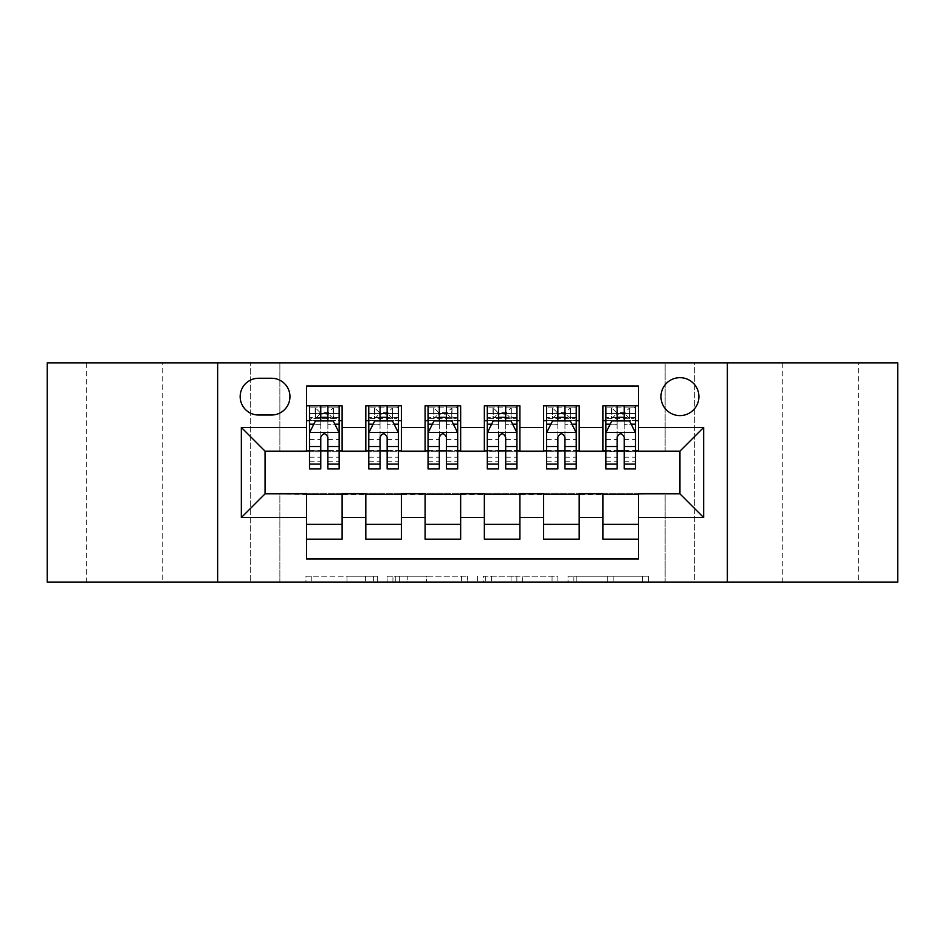 <?xml version="1.0" encoding="UTF-8"?>
<svg xmlns="http://www.w3.org/2000/svg" width="945" height="945" viewBox="0 0 945 945"><rect width="100%" height="100%" fill="white"/><g stroke="black" fill="none" stroke-linecap="round" stroke-linejoin="round"><path stroke-width="0.71" stroke-dasharray="4.72 3.54" d="M377.669 582.144L311.791 582.144L377.669 582.144L377.669 576.214L346.98 576.214L346.98 582.144L346.98 576.214L377.669 576.214L377.669 582.144L377.669 576.214L346.98 576.214L346.98 582.144L346.98 576.214L377.669 576.214L311.791 576.214L377.669 576.214M858.639 362.856L782.767 362.856L858.639 362.856L858.639 582.144L782.767 582.144L858.639 582.144M782.767 362.856L782.767 582.144M162.233 362.856L86.361 362.856L162.233 362.856L162.233 582.144L86.361 582.144L162.233 582.144M86.361 362.856L86.361 582.144M679.939 377.669A18.971 18.971 0 0 0 660.968 396.64A18.971 18.971 0 0 0 679.939 415.599A18.971 18.971 0 0 0 698.91 396.64A18.971 18.971 0 0 0 679.939 377.669M642.517 582.144L573.875 582.144L642.517 582.144L642.517 576.214L613.14 576.214L648.341 576.214L648.341 582.144L648.341 576.214L573.875 576.214L648.341 576.214L648.341 582.144L648.341 576.214L642.517 576.214L642.517 582.144M607.328 582.144L576.202 582.144L607.328 582.144L607.328 576.214L613.14 576.214L607.328 576.214L607.328 582.144L607.328 576.214L576.202 576.214L576.202 582.144L576.202 576.214L607.328 576.214L607.328 582.144M568.051 582.144L573.875 582.144L568.051 582.144L568.051 576.214L573.875 576.214L568.051 576.214L568.051 582.144M305.967 582.144L311.791 582.144L305.967 582.144L305.967 576.214L311.791 576.214L305.967 576.214L305.967 582.144M665.126 582.144L694.752 582.144L694.752 362.856L897.75 362.856L897.75 582.144L694.752 582.144L694.752 362.856L665.126 362.856L665.126 451.757L279.874 451.757L279.874 362.856L665.126 362.856L665.126 451.757L279.874 451.757L279.874 362.856L250.248 362.856L250.248 582.144L47.25 582.144L47.25 362.856L250.248 362.856L250.248 582.144L279.874 582.144L279.874 493.243L665.126 493.243L665.126 582.144L279.874 582.144L279.874 493.243L665.126 493.243L665.126 582.144M467.409 582.144L461.597 582.144L467.409 582.144L467.409 576.214L467.409 582.144M392.943 582.144L461.597 582.144L387.131 582.144L392.943 582.144L392.943 576.214L467.409 576.214L387.131 576.214L387.131 582.144L387.131 576.214L392.943 576.214L392.943 582.144M483.403 582.144L557.869 582.144L477.591 582.144L483.403 582.144L483.403 576.214L557.869 576.214L557.869 582.144L557.869 576.214L522.679 576.214L522.679 582.144M602.886 405.818L638.454 405.818L638.454 420.643L602.886 420.643L602.886 405.818M543.623 405.818L579.179 405.818L579.179 420.643L543.623 420.643L543.623 405.818M484.348 405.818L519.915 405.818L519.915 420.643L484.348 420.643L484.348 405.818M425.085 405.818L460.652 405.818L460.652 420.643L425.085 420.643L425.085 405.818M365.821 405.818L401.377 405.818L401.377 420.643L365.821 420.643L365.821 405.818M306.546 539.182L306.546 524.357L342.114 524.357L342.114 539.182L306.546 539.182L306.546 559.027L638.454 559.027L638.454 539.182L602.886 539.182L602.886 524.357L638.454 524.357L638.454 539.182M401.377 539.182L365.821 539.182L365.821 524.357L401.377 524.357L401.377 539.182M460.652 539.182L425.085 539.182L425.085 524.357L460.652 524.357L460.652 539.182M519.915 539.182L484.348 539.182L484.348 524.357L519.915 524.357L519.915 539.182M579.179 539.182L543.623 539.182L543.623 524.357L579.179 524.357L579.179 539.182M602.886 524.357L602.886 494.424L679.939 493.833L679.939 451.167L579.179 451.167L579.179 420.643M579.179 450.576L519.915 451.167L519.915 420.643M519.915 450.576L460.652 451.167L460.652 420.643M460.652 450.576L401.377 451.167L401.377 420.643M306.546 405.818L342.114 405.818L342.114 420.643L306.546 420.643L306.546 385.973L638.454 385.973L638.454 405.818M543.623 524.357L543.623 494.424L602.886 494.424M484.348 524.357L484.348 494.424L543.623 494.424M425.085 524.357L425.085 494.424L484.348 494.424M365.821 524.357L365.821 494.424L425.085 494.424M401.377 450.576L342.114 451.167L342.114 420.643M306.546 524.357L306.546 494.424L365.821 494.424M342.114 450.576L265.061 451.167L265.061 493.833L306.546 494.424M320.768 468.944L320.768 405.818L339.149 405.818L309.511 405.818L309.511 420.643L320.768 420.643M327.88 420.643L309.511 420.643L309.511 413.532L309.511 468.944M306.546 450.576L306.546 420.643M309.511 450.576L320.768 450.576M327.88 450.576L339.149 450.576M342.114 524.357L342.114 494.424M368.786 450.576L380.044 450.576M387.155 450.576L398.412 450.576M387.155 420.643L368.786 420.643L368.786 413.532L380.044 413.532L380.044 405.818L398.412 405.818L368.786 405.818L368.786 420.643L380.044 420.643M365.821 450.576L365.821 420.643M401.377 524.357L401.377 494.424M460.652 524.357L460.652 494.424M425.085 450.576L425.085 420.643M446.418 420.643L428.05 420.643L428.05 413.532L439.307 413.532L439.307 405.818L457.687 405.818L428.05 405.818L428.05 420.643L439.307 420.643M428.05 450.576L439.307 450.576M446.418 450.576L457.687 450.576M519.915 524.357L519.915 494.424M484.348 450.576L484.348 420.643M505.693 420.643L487.313 420.643L487.313 413.532L498.582 413.532L498.582 405.818L516.95 405.818L487.313 405.818L487.313 420.643L498.582 420.643M487.313 450.576L498.582 450.576M505.693 450.576L516.95 450.576M579.179 524.357L579.179 494.424M543.623 450.576L543.623 420.643M564.956 420.643L546.588 420.643L546.588 413.532L557.845 413.532L557.845 405.818L576.214 405.818L546.588 405.818L546.588 420.643L557.845 420.643M546.588 450.576L557.845 450.576M564.956 450.576L576.214 450.576M638.454 524.357L638.454 494.424M602.886 450.576L602.886 420.643M638.454 450.576L638.454 420.643M624.232 420.643L605.851 420.643L605.851 413.532L617.12 413.532L617.12 405.818L635.489 405.818L605.851 405.818L605.851 420.643L617.12 420.643M605.851 450.576L617.12 450.576M624.232 450.576L635.489 450.576M258.54 378.26A18.368 18.368 0 0 0 240.172 396.64A18.368 18.368 0 0 0 258.54 415.009L271.581 415.009A18.368 18.368 0 0 0 289.95 396.64A18.368 18.368 0 0 0 271.581 378.26L258.54 378.26M217.645 582.144L217.645 362.856M727.355 362.856L727.355 582.144M399.345 582.144L407.779 582.144L399.345 582.144L399.345 576.214L395.27 576.214L395.27 582.144L395.27 576.214L407.779 576.214L399.345 576.214L399.345 582.144M407.779 582.144L426.396 582.144L407.779 582.144L407.779 576.214L426.396 576.214L426.396 582.144L426.396 576.214L407.779 576.214L407.779 582.144M483.403 576.214L516.856 576.214L516.856 582.144L516.856 576.214L511.044 576.214L516.856 576.214L516.856 582.144L516.856 576.214L522.679 576.214M485.73 576.214L485.73 582.144L485.73 576.214M477.591 576.214L477.591 582.144L477.591 576.214M309.511 432.786L309.511 461.243L309.511 432.786L315.441 420.938L333.219 420.938L339.149 432.786L339.149 461.243L339.149 432.786M339.149 468.944L339.149 413.532L339.149 420.643L309.511 420.643L310.94 418.564L337.719 418.564L310.94 418.564M328.777 412.339L328.777 414.123L319.882 414.123L319.882 412.339L328.777 412.339L333.219 407.897L333.219 418.564L333.219 407.897L337.719 407.897L339.149 405.818L339.149 420.643L337.719 418.564M339.149 424.317L327.88 424.317L327.88 413.532L339.149 413.532L309.511 413.532L339.149 413.532L327.88 413.532L327.88 405.818L339.149 405.818M313.811 424.199L320.768 424.199L320.768 420.938M309.511 405.818L320.768 405.818L309.511 405.818L310.94 407.897L315.441 407.897L315.441 418.564L319.882 414.123M327.88 420.938L327.88 424.199L334.849 424.199M327.88 424.317L327.88 468.944M320.768 424.199L320.768 437.24C323.143 432.751 325.505 432.751 327.88 437.24L327.88 424.199M319.882 412.339L315.441 407.897L315.441 418.564L315.441 407.897L333.219 407.897M310.94 407.897L337.719 407.897M333.219 418.564L328.777 414.123M368.786 432.786L368.786 461.243L368.786 432.786L374.704 420.938L392.482 420.938L398.412 432.786L398.412 461.243L398.412 432.786M368.786 468.944L368.786 413.532L398.412 413.532L398.412 420.643L368.786 420.643L370.216 418.564L396.983 418.564L370.216 418.564M398.412 468.944L398.412 413.532L387.155 413.532L387.155 405.818M388.041 412.339L388.041 414.123L379.158 414.123L379.158 412.339L388.041 412.339L392.482 407.897L392.482 418.564L392.482 407.897L396.983 407.897L398.412 405.818L398.412 420.643L396.983 418.564M392.482 407.897L370.216 407.897L368.786 405.818L380.044 405.818M380.044 413.532L380.044 424.317L368.786 424.317M398.412 424.317L387.155 424.317L387.155 413.532M373.074 424.199L380.044 424.199L380.044 420.938M387.155 420.938L387.155 424.199L394.124 424.199M380.044 468.944L380.044 424.317M387.155 424.317L387.155 468.944M380.044 424.199L380.044 437.24C382.406 432.751 384.78 432.751 387.155 437.24L387.155 424.199M379.158 412.339L374.704 407.897L374.704 418.564L379.158 414.123M374.704 407.897L374.704 418.564M370.216 407.897L396.983 407.897M392.482 418.564L388.041 414.123M428.05 432.786L428.05 461.243L428.05 432.786L433.979 420.938L451.757 420.938L457.687 432.786L457.687 461.243L457.687 432.786M428.05 468.944L428.05 413.532L457.687 413.532L457.687 420.643L428.05 420.643L429.479 418.564L456.246 418.564L429.479 418.564M457.687 468.944L457.687 413.532L446.418 413.532L446.418 405.818M447.316 412.339L447.316 414.123L438.421 414.123L438.421 412.339L447.316 412.339L451.757 407.897L451.757 418.564L451.757 407.897L456.246 407.897L457.687 405.818L457.687 420.643L456.246 418.564M451.757 407.897L429.479 407.897L428.05 405.818L439.307 405.818M439.307 413.532L439.307 424.317L428.05 424.317M457.687 424.317L446.418 424.317L446.418 413.532M432.349 424.199L439.307 424.199L439.307 420.938M446.418 420.938L446.418 424.199L453.387 424.199M439.307 468.944L439.307 424.317M446.418 424.317L446.418 468.944M439.307 424.199L439.307 437.24C441.669 432.751 444.044 432.751 446.418 437.24L446.418 424.199M438.421 412.339L433.979 407.897L433.979 418.564L438.421 414.123M433.979 407.897L433.979 418.564M429.479 407.897L456.246 407.897M451.757 418.564L447.316 414.123M487.313 432.786L487.313 461.243L487.313 432.786L493.243 420.938L511.021 420.938L516.95 432.786L516.95 461.243L516.95 432.786M487.313 468.944L487.313 413.532L516.95 413.532L516.95 420.643L487.313 420.643L488.754 418.564L515.521 418.564L488.754 418.564M516.95 468.944L516.95 413.532L505.693 413.532L505.693 405.818M506.579 412.339L506.579 414.123L497.684 414.123L497.684 412.339L506.579 412.339L511.021 407.897L511.021 418.564L511.021 407.897L515.521 407.897L516.95 405.818L516.95 420.643L515.521 418.564M511.021 407.897L488.754 407.897L487.313 405.818L498.582 405.818M498.582 413.532L498.582 424.317L487.313 424.317M516.95 424.317L505.693 424.317L505.693 413.532M491.613 424.199L498.582 424.199L498.582 420.938M505.693 420.938L505.693 424.199L512.651 424.199M498.582 468.944L498.582 424.317M505.693 424.317L505.693 468.944M498.582 424.199L498.582 437.24C500.944 432.751 503.319 432.751 505.693 437.24L505.693 424.199M497.684 412.339L493.243 407.897L493.243 418.564L497.684 414.123M493.243 407.897L493.243 418.564M488.754 407.897L515.521 407.897M511.021 418.564L506.579 414.123M546.588 432.786L546.588 461.243L546.588 432.786L552.518 420.938L570.296 420.938L576.214 432.786L576.214 461.243L576.214 432.786M546.588 468.944L546.588 413.532L576.214 413.532L576.214 420.643L546.588 420.643L548.017 418.564L574.784 418.564L548.017 418.564M576.214 468.944L576.214 413.532L564.956 413.532L564.956 405.818M565.842 412.339L565.842 414.123L556.959 414.123L556.959 412.339L565.842 412.339L570.296 407.897L570.296 418.564L570.296 407.897L574.784 407.897L576.214 405.818L576.214 420.643L574.784 418.564M570.296 407.897L548.017 407.897L546.588 405.818L557.845 405.818M557.845 413.532L557.845 424.317L546.588 424.317M576.214 424.317L564.956 424.317L564.956 413.532M550.876 424.199L557.845 424.199L557.845 420.938M564.956 420.938L564.956 424.199L571.926 424.199M557.845 468.944L557.845 424.317M564.956 424.317L564.956 468.944M557.845 424.199L557.845 437.24C560.208 432.751 562.582 432.751 564.956 437.24L564.956 424.199M556.959 412.339L552.518 407.897L552.518 418.564L556.959 414.123M552.518 407.897L552.518 418.564M548.017 407.897L574.784 407.897M570.296 418.564L565.842 414.123M605.851 432.786L605.851 461.243L605.851 432.786L611.781 420.938L629.559 420.938L635.489 432.786L635.489 461.243L635.489 432.786M605.851 468.944L605.851 413.532L635.489 413.532L635.489 420.643L605.851 420.643L607.281 418.564L634.06 418.564L607.281 418.564M635.489 468.944L635.489 413.532L624.232 413.532L624.232 405.818M625.117 412.339L625.117 414.123L616.223 414.123L616.223 412.339L625.117 412.339L629.559 407.897L629.559 418.564L629.559 407.897L634.06 407.897L635.489 405.818L635.489 420.643L634.06 418.564M629.559 407.897L607.281 407.897L605.851 405.818L617.12 405.818M617.12 413.532L617.12 424.317L605.851 424.317M635.489 424.317L624.232 424.317L624.232 413.532M610.151 424.199L617.12 424.199L617.12 420.938M624.232 420.938L624.232 424.199L631.189 424.199M617.12 468.944L617.12 424.317M624.232 424.317L624.232 468.944M617.12 424.199L617.12 437.24C619.483 432.751 621.845 432.751 624.232 437.24L624.232 424.199M616.223 412.339L611.781 407.897L611.781 418.564L616.223 414.123M611.781 407.897L611.781 418.564M607.281 407.897L634.06 407.897M629.559 418.564L625.117 414.123M373.606 576.214L373.606 582.144L373.606 576.214M365.597 576.214L365.597 582.144L365.597 576.214M311.791 576.214L311.791 582.144L311.791 576.214M461.597 576.214L461.597 582.144L461.597 576.214M552.057 576.214L552.057 582.144L552.057 576.214M511.044 576.214L511.044 582.144L511.044 576.214M491.554 576.214L491.554 582.144L491.554 576.214M613.14 576.214L613.14 582.144L613.14 576.214M573.875 576.214L573.875 582.144L573.875 576.214M309.665 432.491L338.995 432.491M320.768 424.317L309.511 424.317M309.511 457.226L320.768 457.226M327.88 457.226L339.149 457.226M309.511 439.638L320.768 439.638M327.88 439.638L339.149 439.638M339.149 417.3L327.88 417.3M320.768 417.3L309.511 417.3M333.502 407.897L333.502 418.564M315.157 407.897L315.157 418.564M327.88 413.532L327.88 405.818M368.928 432.491L398.27 432.491M368.786 457.226L380.044 457.226M387.155 457.226L398.412 457.226M368.786 439.638L380.044 439.638M387.155 439.638L398.412 439.638M398.412 417.3L387.155 417.3M380.044 417.3L368.786 417.3M392.766 407.897L392.766 418.564M374.433 407.897L374.433 418.564M428.191 432.491L457.534 432.491M428.05 457.226L439.307 457.226M446.418 457.226L457.687 457.226M428.05 439.638L439.307 439.638M446.418 439.638L457.687 439.638M457.687 417.3L446.418 417.3M439.307 417.3L428.05 417.3M452.029 407.897L452.029 418.564M433.696 407.897L433.696 418.564M487.466 432.491L516.809 432.491M487.313 457.226L498.582 457.226M505.693 457.226L516.95 457.226M487.313 439.638L498.582 439.638M505.693 439.638L516.95 439.638M516.95 417.3L505.693 417.3M498.582 417.3L487.313 417.3M511.304 407.897L511.304 418.564M492.971 407.897L492.971 418.564M546.73 432.491L576.072 432.491M546.588 457.226L557.845 457.226M564.956 457.226L576.214 457.226M546.588 439.638L557.845 439.638M564.956 439.638L576.214 439.638M576.214 417.3L564.956 417.3M557.845 417.3L546.588 417.3M570.567 407.897L570.567 418.564M552.234 407.897L552.234 418.564M606.005 432.491L635.335 432.491M605.851 457.226L617.12 457.226M624.232 457.226L635.489 457.226M605.851 439.638L617.12 439.638M624.232 439.638L635.489 439.638M635.489 417.3L624.232 417.3M617.12 417.3L605.851 417.3M629.842 407.897L629.842 418.564M611.498 407.897L611.498 418.564M309.511 461.243L320.768 461.243M327.88 461.243L339.149 461.243M368.786 461.243L380.044 461.243M387.155 461.243L398.412 461.243M428.05 461.243L439.307 461.243M446.418 461.243L457.687 461.243M487.313 461.243L498.582 461.243M505.693 461.243L516.95 461.243M546.588 461.243L557.845 461.243M564.956 461.243L576.214 461.243M605.851 461.243L617.12 461.243M624.232 461.243L635.489 461.243"/><path stroke-width="1.42" d="M679.939 377.669A18.971 18.971 0 0 0 660.968 396.64A18.971 18.971 0 0 0 679.939 415.599A18.971 18.971 0 0 0 698.91 396.64A18.971 18.971 0 0 0 679.939 377.669M727.355 582.144L897.75 582.144L897.75 362.856L727.355 362.856L727.355 582.144L217.645 582.144L217.645 362.856L47.25 362.856L47.25 582.144L217.645 582.144M638.454 405.818L602.886 405.818L602.886 427.459L579.179 427.459L579.179 451.167L602.886 451.167L602.886 427.459M579.179 427.459L579.179 405.818L543.623 405.818L543.623 427.459L519.915 427.459L519.915 451.167L543.623 451.167L543.623 427.459M519.915 427.459L519.915 405.818L484.348 405.818L484.348 427.459L460.652 427.459L460.652 451.167L484.348 451.167L484.348 427.459M460.652 427.459L460.652 405.818L425.085 405.818L425.085 427.459L401.377 427.459L401.377 451.167L425.085 451.167L425.085 427.459M401.377 427.459L401.377 405.818L365.821 405.818L365.821 451.167L342.114 451.167L342.114 405.818L306.546 405.818M306.546 539.182L342.114 539.182L342.114 493.833L365.821 493.833L365.821 539.182L401.377 539.182L401.377 493.833L425.085 493.833L425.085 517.541L401.377 517.541M425.085 517.541L425.085 539.182L460.652 539.182L460.652 493.833L484.348 493.833L484.348 517.541L460.652 517.541M484.348 517.541L484.348 539.182L519.915 539.182L519.915 493.833L543.623 493.833L543.623 517.541L519.915 517.541M543.623 517.541L543.623 539.182L579.179 539.182L579.179 493.833L602.886 493.833L602.886 517.541L579.179 517.541M258.54 415.009L271.581 415.009A18.368 18.368 0 0 0 289.95 396.64A18.368 18.368 0 0 0 271.581 378.26L258.54 378.26A18.368 18.368 0 0 0 240.172 396.64A18.368 18.368 0 0 0 258.54 415.009M727.355 362.856L217.645 362.856M638.454 427.459L638.454 385.973L306.546 385.973L306.546 451.167L265.061 451.167L265.061 493.833L306.546 493.833L306.546 559.027L638.454 559.027L638.454 493.833L679.939 493.833L679.939 451.167L638.454 451.167L638.454 427.459L703.647 427.459L703.647 517.541L638.454 517.541M306.546 517.541L241.353 517.541L241.353 427.459L306.546 427.459M602.886 517.541L602.886 539.182L638.454 539.182M306.546 420.643L309.511 420.643M320.768 420.643L327.88 420.643M339.149 420.643L342.114 420.643M306.546 450.576L309.511 450.576M320.768 450.576L327.88 450.576M339.149 450.576L342.114 450.576M306.546 494.424L342.114 494.424M306.546 524.357L342.114 524.357M365.821 450.576L368.786 450.576M380.044 450.576L387.155 450.576M398.412 450.576L401.377 450.576M365.821 420.643L368.786 420.643M380.044 420.643L387.155 420.643M398.412 420.643L401.377 420.643M365.821 494.424L401.377 494.424M365.821 524.357L401.377 524.357M425.085 494.424L460.652 494.424M425.085 524.357L460.652 524.357M425.085 420.643L428.05 420.643M439.307 420.643L446.418 420.643M457.687 420.643L460.652 420.643M425.085 450.576L428.05 450.576M439.307 450.576L446.418 450.576M457.687 450.576L460.652 450.576M484.348 494.424L519.915 494.424M484.348 524.357L519.915 524.357M484.348 420.643L487.313 420.643M498.582 420.643L505.693 420.643M516.95 420.643L519.915 420.643M484.348 450.576L487.313 450.576M498.582 450.576L505.693 450.576M516.95 450.576L519.915 450.576M543.623 494.424L579.179 494.424M543.623 524.357L579.179 524.357M543.623 420.643L546.588 420.643M557.845 420.643L564.956 420.643M576.214 420.643L579.179 420.643M543.623 450.576L546.588 450.576M557.845 450.576L564.956 450.576M576.214 450.576L579.179 450.576M602.886 494.424L638.454 494.424M602.886 524.357L638.454 524.357M602.886 420.643L605.851 420.643M617.12 420.643L624.232 420.643M635.489 420.643L638.454 420.643M602.886 450.576L605.851 450.576M617.12 450.576L624.232 450.576M635.489 450.576L638.454 450.576M265.061 451.167L241.353 427.459M265.061 493.833L241.353 517.541M703.647 427.459L679.939 451.167M703.647 517.541L679.939 493.833M327.88 413.532L320.768 413.532M339.149 464.113L327.88 464.113L327.88 468.944L339.149 468.944L339.149 432.786L333.219 420.938L315.441 420.938L309.511 432.786L309.511 468.944L320.768 468.944L320.768 464.113L309.511 464.113M309.511 432.786L309.511 405.818M339.149 432.786L339.149 405.818M320.768 420.938L320.768 405.818M327.88 405.818L327.88 420.938M327.88 464.113L327.88 437.24C325.517 432.668 323.143 432.668 320.768 437.24L320.768 464.113M387.155 413.532L380.044 413.532M398.412 464.113L387.155 464.113L387.155 468.944L398.412 468.944L398.412 432.786L392.482 420.938L374.704 420.938L368.786 432.786L368.786 468.944L380.044 468.944L380.044 464.113L368.786 464.113M368.786 432.786L368.786 405.818M398.412 432.786L398.412 405.818M380.044 420.938L380.044 405.818M387.155 405.818L387.155 420.938M387.155 464.113L387.155 437.24C384.78 432.668 382.418 432.668 380.044 437.24L380.044 464.113M446.418 413.532L439.307 413.532M457.687 464.113L446.418 464.113L446.418 468.944L457.687 468.944L457.687 432.786L451.757 420.938L433.979 420.938L428.05 432.786L428.05 468.944L439.307 468.944L439.307 464.113L428.05 464.113M428.05 432.786L428.05 405.818M457.687 432.786L457.687 405.818M439.307 420.938L439.307 405.818M446.418 405.818L446.418 420.938M446.418 464.113L446.418 437.24C444.055 432.668 441.681 432.668 439.307 437.24L439.307 464.113M505.693 413.532L498.582 413.532M516.95 464.113L505.693 464.113L505.693 468.944L516.95 468.944L516.95 432.786L511.021 420.938L493.243 420.938L487.313 432.786L487.313 468.944L498.582 468.944L498.582 464.113L487.313 464.113M487.313 432.786L487.313 405.818M516.95 432.786L516.95 405.818M498.582 420.938L498.582 405.818M505.693 405.818L505.693 420.938M505.693 464.113L505.693 437.24C503.319 432.668 500.956 432.668 498.582 437.24L498.582 464.113M564.956 413.532L557.845 413.532M576.214 464.113L564.956 464.113L564.956 468.944L576.214 468.944L576.214 432.786L570.296 420.938L552.518 420.938L546.588 432.786L546.588 468.944L557.845 468.944L557.845 464.113L546.588 464.113M546.588 432.786L546.588 405.818M576.214 432.786L576.214 405.818M557.845 420.938L557.845 405.818M564.956 405.818L564.956 420.938M564.956 464.113L564.956 437.24C562.594 432.668 560.22 432.668 557.845 437.24L557.845 464.113M624.232 413.532L617.12 413.532M635.489 464.113L624.232 464.113L624.232 468.944L635.489 468.944L635.489 432.786L629.559 420.938L611.781 420.938L605.851 432.786L605.851 468.944L617.12 468.944L617.12 464.113L605.851 464.113M605.851 432.786L605.851 405.818M635.489 432.786L635.489 405.818M617.12 420.938L617.12 405.818M624.232 405.818L624.232 420.938M624.232 464.113L624.232 437.24C621.857 432.668 619.483 432.668 617.12 437.24L617.12 464.113M365.821 517.541L342.114 517.541M365.821 427.459L342.114 427.459M338.995 432.491L309.665 432.491M309.511 424.199L313.811 424.199M334.849 424.199L339.149 424.199M320.768 446.524L309.511 446.524M339.149 446.524L327.88 446.524M327.88 417.3L320.768 417.3M398.27 432.491L368.928 432.491M368.786 424.199L373.074 424.199M394.124 424.199L398.412 424.199M380.044 446.524L368.786 446.524M398.412 446.524L387.155 446.524M387.155 417.3L380.044 417.3M457.534 432.491L428.191 432.491M428.05 424.199L432.349 424.199M453.387 424.199L457.687 424.199M439.307 446.524L428.05 446.524M457.687 446.524L446.418 446.524M446.418 417.3L439.307 417.3M516.809 432.491L487.466 432.491M487.313 424.199L491.613 424.199M512.651 424.199L516.95 424.199M498.582 446.524L487.313 446.524M516.95 446.524L505.693 446.524M505.693 417.3L498.582 417.3M576.072 432.491L546.73 432.491M546.588 424.199L550.876 424.199M571.926 424.199L576.214 424.199M557.845 446.524L546.588 446.524M576.214 446.524L564.956 446.524M564.956 417.3L557.845 417.3M635.335 432.491L606.005 432.491M605.851 424.199L610.151 424.199M631.189 424.199L635.489 424.199M617.12 446.524L605.851 446.524M635.489 446.524L624.232 446.524M624.232 417.3L617.12 417.3"/></g></svg>
